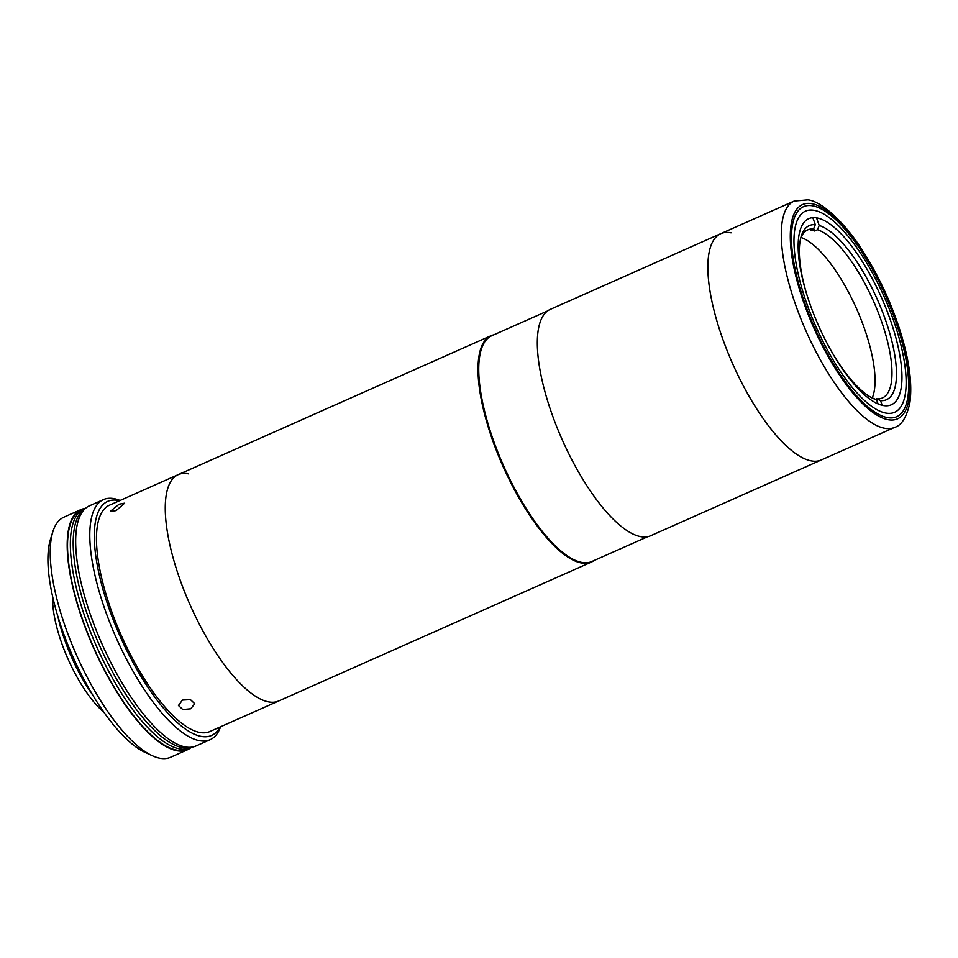 <?xml version="1.0" encoding="UTF-8"?>
<svg xmlns="http://www.w3.org/2000/svg" width="958" height="958" viewBox="0 0 958 958"><rect width="100%" height="100%" fill="white"/><g stroke="black" fill="none" stroke-linecap="round" stroke-linejoin="round"><path stroke-width="1.44" d="M731.062 232.842A123.81 41.901 66.1 0 0 720.727 233.692L550.179 309.434A123.81 41.901 66.1 0 0 556.502 426.166A123.81 41.901 66.1 0 0 640.351 536.576A123.81 41.901 66.1 0 0 650.698 535.738L894.664 427.376C901.598 425.376 906.663 417.197 909.861 402.803C912.519 383.739 909.178 359.442 899.825 329.887C890.581 301.375 878.187 274.982 862.643 250.709C843.088 219.777 820.12 201 807.905 199.839L794.158 201.072A123.81 41.901 66.1 0 0 800.469 317.805A123.81 41.901 66.1 0 0 884.33 428.214A123.81 41.901 66.1 0 0 894.664 427.376M810.899 460.822A123.81 41.901 66.1 0 0 821.245 459.984A123.81 41.901 66.1 0 1 810.899 460.822A123.81 41.901 66.1 0 1 727.038 350.412A123.81 41.901 66.1 0 1 720.727 233.692A123.81 41.901 66.1 0 0 727.038 350.412A123.81 41.901 66.1 0 0 810.899 460.822M817.234 217.981A101.799 34.452 66.1 0 0 808.732 218.675A101.799 34.452 66.1 0 0 813.929 314.655A101.799 34.452 66.1 0 0 882.881 405.45A101.799 34.452 66.1 0 0 891.383 404.755A101.799 34.452 66.1 0 0 886.186 308.763A101.799 34.452 66.1 0 0 817.234 217.981M887.12 417.544A114.936 38.907 66.1 0 0 895.526 320.906A114.936 38.907 66.1 0 0 812.995 205.886A114.936 38.907 66.1 0 0 804.588 302.524A114.936 38.907 66.1 0 0 887.12 417.544M875.552 399.342L876.654 398.851A91.956 31.123 66.1 0 0 882.426 397.953A91.956 31.123 66.1 0 0 878.63 313.529A91.956 31.123 66.1 0 0 817.437 229.764L814.623 231.022A91.956 31.123 66.1 0 0 812.624 230.507A91.956 31.123 66.1 0 0 810.719 230.231L813.546 228.986A91.956 31.123 66.1 0 0 807.774 229.884A91.956 31.123 66.1 0 0 800.696 238.195M871.505 397.63A91.956 31.123 66.1 0 0 872.75 398.061L876.642 399.833L878.067 403.905M872.259 397.905A91.956 31.123 66.1 0 0 856.596 308.811A91.956 31.123 66.1 0 0 800.996 237.464M813.546 228.986L815.306 224.699A95.237 32.237 66.1 0 0 801.259 236.159A95.237 32.237 66.1 0 0 807.642 297.208M832.382 352.915A95.237 32.237 66.1 0 0 873.397 398.576A95.237 32.237 66.1 0 0 876.642 399.833M815.306 224.699L812.839 217.67M876.654 398.851L880.534 400.624L882.174 405.282M816.671 218.232L819.21 225.489L817.437 229.764M880.534 400.624A95.237 32.237 66.1 0 0 885.599 320.271A95.237 32.237 66.1 0 0 819.21 225.489M813.737 228.507L814.623 231.022M188.463 473.851A123.81 41.901 66.1 0 0 178.128 474.689A123.81 41.901 66.1 0 0 184.439 591.421A123.81 41.901 66.1 0 0 268.3 701.831A123.81 41.901 66.1 0 0 278.646 700.993L591.385 562.083A123.81 41.901 66.1 0 0 594.044 560.538M493.789 334.845A123.81 41.901 66.1 0 0 490.879 335.779A123.81 41.901 66.1 0 0 497.19 452.511A123.81 41.901 66.1 0 0 581.051 562.921A123.81 41.901 66.1 0 0 591.385 562.083M182.451 700.082L190.426 699.627L194.773 703.723L190.726 708.788L182.798 709.543L178.451 705.483L182.451 700.082M209.85 731.541A123.81 41.901 -113.9 0 1 199.504 732.391A123.81 41.901 -113.9 0 1 115.643 621.981A123.81 41.901 -113.9 0 1 109.332 505.249L178.128 474.689A123.81 41.901 66.1 0 0 184.439 591.421A123.81 41.901 66.1 0 0 268.3 701.831A123.81 41.901 66.1 0 0 278.646 700.993L209.85 731.541M119.091 504.219L124.624 503.166L116.11 510.65L110.362 511.297L119.091 504.219M220.603 726.775A131.366 44.463 -113.9 0 1 210.089 739.708A131.366 44.463 -113.9 0 1 199.12 740.594A131.366 44.463 -113.9 0 1 110.146 623.454A131.366 44.463 -113.9 0 1 103.44 499.597A131.366 44.463 -113.9 0 1 114.409 498.711A131.366 44.463 -113.9 0 1 120.085 500.471M210.089 739.708L195.971 745.971A131.366 44.463 -113.9 0 1 185.002 746.869A131.366 44.463 -113.9 0 1 96.016 629.729A131.366 44.463 -113.9 0 1 89.322 505.872L103.44 499.597M119.475 500.747A128.073 43.35 66.1 0 0 118.289 500.483A128.073 43.35 66.1 0 0 108.925 608.162A128.073 43.35 66.1 0 0 200.881 736.319A128.073 43.35 66.1 0 0 219.993 727.038M92.746 695.041A83.418 28.237 -113.9 0 1 57.911 616.605M103.967 712.285A76.844 26.01 -113.9 0 1 52.63 596.726M85.525 508.279L83.933 508.985A130.707 44.236 66.1 0 0 90.603 632.22A130.707 44.236 66.1 0 0 179.134 748.773A130.707 44.236 66.1 0 0 190.055 747.887A130.707 44.236 -113.9 0 1 179.134 748.773A130.707 44.236 -113.9 0 1 90.603 632.22A130.707 44.236 -113.9 0 1 83.933 508.985L81.119 510.243A130.707 44.236 66.1 0 0 87.777 633.466A130.707 44.236 66.1 0 0 176.308 750.03A130.707 44.236 66.1 0 0 187.229 749.144L191.636 747.18M80.843 509.632L63.899 517.164A131.366 44.463 66.1 0 0 52.858 531.69A131.366 44.463 66.1 0 0 76.592 655.26A131.366 44.463 66.1 0 0 152.37 755.718A131.366 44.463 66.1 0 0 159.579 758.161A131.366 44.463 66.1 0 0 170.548 757.263L187.493 749.743A131.366 44.463 -113.9 0 1 176.523 750.629A131.366 44.463 -113.9 0 1 87.549 633.489A131.366 44.463 -113.9 0 1 80.843 509.632A131.366 44.463 -113.9 0 1 85.166 508.435M191.289 747.336A131.366 44.463 -113.9 0 1 187.493 749.743M152.37 755.718L144.957 752.305A124.791 42.236 -113.9 0 1 72.976 656.865A124.791 42.236 -113.9 0 1 50.427 539.474L52.858 531.69M191.337 747.216A130.707 44.236 -113.9 0 1 181.96 747.515A130.707 44.236 -113.9 0 1 94.327 633.202A130.707 44.236 -113.9 0 1 85.298 508.482A130.707 44.236 -113.9 0 0 94.327 633.202A130.707 44.236 -113.9 0 0 181.96 747.515A130.707 44.236 -113.9 0 0 191.337 747.216M814.587 210.425A110.014 37.23 66.1 0 0 805.403 211.167A110.014 37.23 66.1 0 0 811.019 314.895A110.014 37.23 66.1 0 0 885.527 413.006A110.014 37.23 66.1 0 0 894.712 412.251A110.014 37.23 66.1 0 0 889.108 308.536A110.014 37.23 66.1 0 0 814.587 210.425M547.533 310.979L491.574 335.827A123.474 41.793 66.1 0 0 497.873 452.248A123.474 41.793 66.1 0 0 581.506 562.37A123.474 41.793 66.1 0 0 591.816 561.532L647.776 536.672M887.862 419.652A117.235 39.685 66.1 0 0 896.437 321.086A117.235 39.685 66.1 0 0 812.252 203.767A117.235 39.685 66.1 0 0 803.678 302.345A117.235 39.685 66.1 0 0 887.862 419.652M178.128 474.689L490.879 335.779M720.727 233.692L794.158 201.072"/></g></svg>
